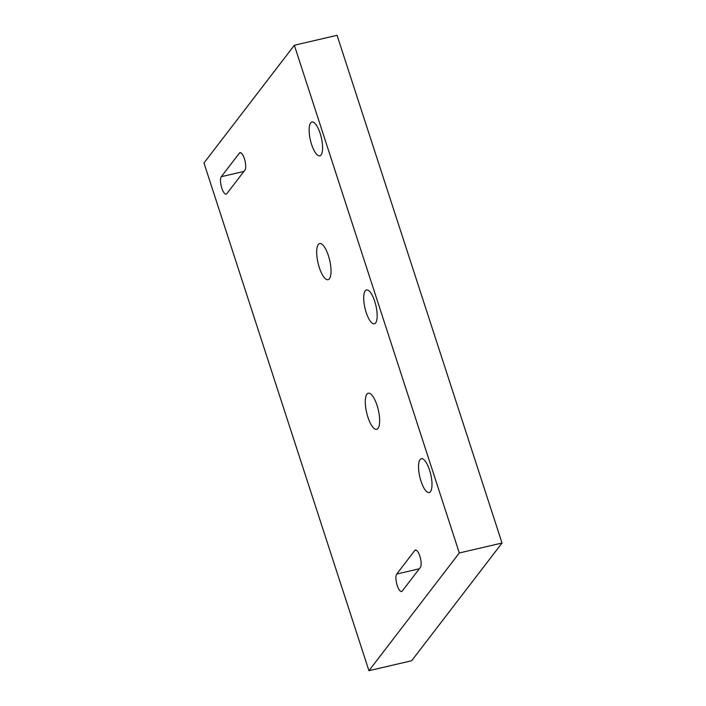 <?xml version="1.0" encoding="UTF-8"?>
<svg xmlns="http://www.w3.org/2000/svg" width="706" height="706" viewBox="0 0 706 706"><rect width="100%" height="100%" fill="white"/><g stroke="black" fill="none" stroke-linecap="round" stroke-linejoin="round"><path stroke-width="1.06" d="M366.167 312.431A17.376 5.604 76.9 0 1 366.493 289.945A17.376 5.604 76.9 0 1 375.901 305.592A17.376 5.604 76.9 0 1 374.383 323.789A17.376 5.604 76.9 0 1 366.167 312.431M311.602 144.483A17.376 5.604 76.9 0 1 311.928 121.997A17.376 5.604 76.9 0 1 321.327 137.644A17.376 5.604 76.9 0 1 319.809 155.841A17.376 5.604 76.9 0 1 311.602 144.483M420.997 481.174A17.376 5.604 76.9 0 1 421.323 458.697A17.376 5.604 76.9 0 1 430.731 474.344A17.376 5.604 76.9 0 1 429.213 492.541A17.376 5.604 76.9 0 1 420.997 481.174M318.3 244.523A18.532 5.983 -103.1 0 0 318.627 265.306A18.532 5.983 -103.1 0 0 328.061 279.682A18.532 5.983 -103.1 0 0 329.684 260.276A18.532 5.983 -103.1 0 0 319.65 243.579A18.532 5.983 -103.1 0 0 318.3 244.523M239.378 153.14L221.305 176.685A9.213 2.974 -103.1 0 0 221.463 187.011A9.213 2.974 -103.1 0 0 226.158 194.15A9.213 2.974 -103.1 0 0 226.829 193.682L244.903 170.137A9.213 2.974 -103.1 0 0 244.744 159.812A9.213 2.974 -103.1 0 0 240.049 152.664A9.213 2.974 -103.1 0 0 239.378 153.14L240.861 152.796M366.926 394.169A18.532 5.983 -103.1 0 0 367.244 414.951A18.532 5.983 -103.1 0 0 376.686 429.319A18.532 5.983 -103.1 0 0 378.301 409.912A18.532 5.983 -103.1 0 0 368.276 393.224A18.532 5.983 -103.1 0 0 366.926 394.169M402.243 591.037L420.317 567.483A9.213 2.974 -103.1 0 0 420.158 557.166A9.213 2.974 -103.1 0 0 415.472 550.018A9.213 2.974 -103.1 0 0 414.793 550.495L396.719 574.04A9.213 2.974 -103.1 0 0 396.878 584.365A9.213 2.974 -103.1 0 0 401.573 591.504A9.213 2.974 -103.1 0 0 402.243 591.037M294.349 45.255L203.972 162.98L368.938 670.7L411.651 660.745L502.028 543.02L459.315 552.966L294.349 45.255L337.062 35.3L502.028 543.02M368.938 670.7L459.315 552.966M221.305 176.685L243.923 171.417M396.719 574.04L419.338 568.771M414.793 550.495L416.275 550.142"/></g></svg>
